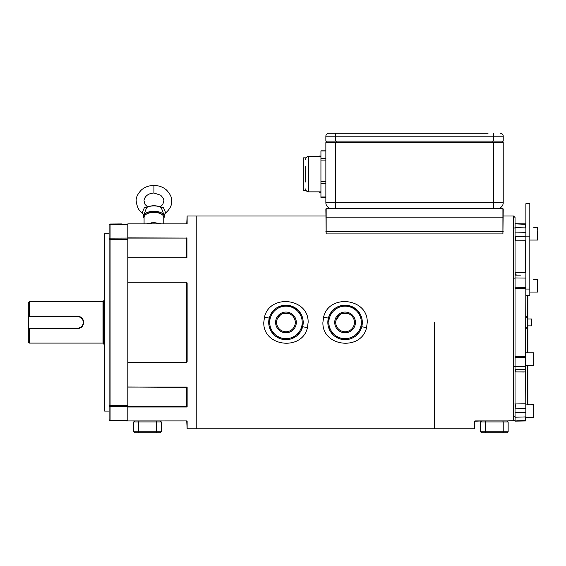 <?xml version="1.0" encoding="UTF-8"?>
<svg xmlns="http://www.w3.org/2000/svg" width="566" height="566" viewBox="0 0 566 566"><rect width="100%" height="100%" fill="white"/><g stroke="black" fill="none" stroke-linecap="round" stroke-linejoin="round"><path stroke-width="0.85" d="M103.38 343.979L103.182 301.119L103.628 344.071L103.727 300.737L103.628 344.071M80.379 317.215A5.915 5.915 0 0 1 83.478 322.415C83.124 318.821 81.157 316.847 77.563 316.5A5.915 5.915 0 0 1 79.148 316.712M29.283 316.196L77.563 316.196L77.563 316.698L28.3 316.698L29.283 316.196L29.283 301.72L103.182 301.522M77.563 316.196C81.285 316.564 83.322 318.637 83.683 322.415C83.322 326.186 81.285 328.259 77.563 328.627L28.3 328.322L77.563 328.124A5.717 5.717 0 0 0 83.28 322.415A5.717 5.717 0 0 0 77.563 316.698M102.984 301.72L102.984 343.102L29.283 343.102L28.3 342.119L28.3 328.322M29.283 343.102L29.283 328.627M28.3 316.5L28.3 302.704L29.283 301.72M28.3 316.698L28.3 328.124M28.908 328.322L77.563 328.322C81.157 327.976 83.131 326.002 83.478 322.415A5.915 5.915 0 0 1 82.537 325.613A5.915 5.915 0 0 0 83.478 322.415M77.563 316.5L28.908 316.5M82.431 325.768A5.915 5.915 0 0 1 82.063 326.249A5.915 5.915 0 0 0 82.431 325.768M77.563 328.627L77.563 328.322A5.915 5.915 0 0 0 81.759 326.575A5.915 5.915 0 0 1 77.563 328.322L77.563 328.124M104.66 411.086L104.165 410.598L104.165 234.225L104.66 233.737L104.66 411.086L109.096 411.086M110.073 420.213L109.096 419.802L109.096 225.02L110.073 224.617L110.073 420.786L110.073 420.213L127.817 420.368L127.817 406.742L186.738 406.735L186.738 387.066L127.817 387.066M127.817 420.368L127.817 420.941L110.073 420.786L109.096 419.802M127.817 257.756L186.738 257.756L186.738 238.088L127.817 238.088L127.817 406.742L110.073 406.678L109.096 405.978L109.096 405.284L127.817 405.348M122.051 223.931L110.073 224.037L122.051 223.931M109.096 238.845L110.073 238.152L127.817 238.081L127.817 224.461L110.073 224.617L110.073 224.037L110.073 224.617L110.073 224.037L109.096 225.02M325.86 216L196.784 216L196.784 428.823L196.784 216L187.134 216L187.134 223.499L186.738 223.895L127.817 223.895L127.817 224.461M354.033 325.125L353.722 325.995M352.859 327.608L352.307 328.351M350.276 330.19L349.484 330.671M347.793 331.365L346.901 331.591M344.156 331.726L343.244 331.591M341.496 331.06L340.661 330.664M336.82 326.83L336.423 325.995M335.893 324.247L335.716 322.415A9.36 9.36 180 0 0 345.076 331.775A9.36 9.36 180 0 0 354.436 322.415A9.36 9.36 180 0 0 345.076 313.055A9.36 9.36 180 0 0 335.716 322.415M294.914 325.125L294.603 325.995M293.74 327.608L293.188 328.351M291.157 330.19L290.365 330.671M288.681 331.365L287.783 331.591M285.038 331.726L284.125 331.591M282.377 331.06L281.543 330.664M277.701 326.83L277.305 325.995M276.774 324.247L276.597 322.415A9.36 9.36 180 0 0 285.957 331.775A9.36 9.36 180 0 0 295.318 322.415A9.36 9.36 180 0 0 285.957 313.055A9.36 9.36 180 0 0 276.597 322.415M296.301 322.415A10.344 10.344 0 0 1 285.957 332.758A10.344 10.344 0 0 1 275.614 322.415A10.344 10.344 0 0 1 285.957 312.064A10.344 10.344 0 0 1 296.301 322.415M302.216 322.415A16.258 16.258 180 0 0 285.957 306.156A16.258 16.258 180 0 0 269.699 322.415A16.258 16.258 180 0 0 285.957 338.666A16.258 16.258 180 0 0 302.216 322.415M269.713 316.62L268.716 322.415A17.242 17.242 0 0 1 285.957 305.166A17.242 17.242 0 0 1 303.199 322.415A17.242 17.242 0 0 1 285.957 339.657A17.242 17.242 0 0 1 268.716 322.415L268.991 325.514M355.42 322.415A10.344 10.344 0 0 1 345.076 332.758A10.344 10.344 0 0 1 334.725 322.415A10.344 10.344 0 0 1 345.076 312.064A10.344 10.344 0 0 1 355.42 322.415M361.334 322.415A16.258 16.258 180 0 0 345.076 306.156A16.258 16.258 180 0 0 328.818 322.415A16.258 16.258 180 0 0 345.076 338.666A16.258 16.258 180 0 0 361.334 322.415M328.832 316.62L327.834 322.415A17.242 17.242 0 0 1 345.076 305.166A17.242 17.242 0 0 1 362.318 322.415A17.242 17.242 0 0 1 345.076 339.657A17.242 17.242 0 0 1 327.834 322.415L328.11 325.514M328.464 327.049L330.311 331.315L333.218 334.93M334.4 335.949L338.397 338.305M339.869 338.85L344.461 339.642M346.031 339.628L349.109 339.175M350.616 338.737L352.066 338.171M352.073 338.171L354.776 336.664M356.028 335.73L359.177 332.334M360.018 331.018L361.752 326.787M366.542 327.693C361.292 351.253 322.061 346.817 322.903 322.415L323.603 317.137C328.86 293.591 368.063 297.978 367.242 322.415L366.542 327.693L361.773 326.709L362.318 322.415M269.345 327.049L271.192 331.315L274.1 334.93M275.281 335.949L279.279 338.305M280.75 338.85L285.342 339.642M286.912 339.628L289.99 339.175M291.497 338.737L295.657 336.664M296.909 335.73L300.058 332.334M300.9 331.018L302.633 326.787M307.43 327.693C302.173 351.253 262.942 346.817 263.784 322.415L264.485 317.137C269.749 293.591 308.944 297.978 308.123 322.415L307.43 327.693L302.654 326.709L303.199 322.415M362.028 319.288L361.193 316.295M360.57 314.859L358.002 310.996M356.913 309.878L348.783 305.569M347.234 305.307L342.564 305.35M341.029 305.654L336.692 307.345M335.362 308.159L332.978 310.126M331.917 311.265L329.426 315.177M302.916 319.288L302.074 316.295M301.459 314.859L298.883 310.996M297.801 309.878L289.665 305.569M288.115 305.307L283.453 305.35M281.91 305.654L277.573 307.345M276.25 308.159L273.859 310.126M272.798 311.265L270.307 315.177M434.242 322.415L434.242 428.823L434.242 322.415M335.893 320.589L339.869 314.632M341.482 313.769L348.649 313.762M350.269 314.625L351.691 315.786M352.851 317.201L353.325 317.993M354.026 319.684L354.252 320.575M276.774 320.589L277 319.691M277.701 318.007L280.75 314.632M282.363 313.769L289.537 313.762M291.15 314.625L292.572 315.786M293.733 317.201L295.134 320.575M145.858 214.486L146.665 213.913A8.865 4.415 0 0 1 153.924 212.031A8.865 4.415 0 0 1 161.19 213.913L161.996 214.486A9.855 4.903 180 0 0 153.924 212.392A9.855 4.903 180 0 0 145.858 214.486A9.855 4.903 180 0 0 144.075 217.302L144.075 223.881M163.779 223.881L163.779 217.302A9.855 4.903 180 0 0 161.996 214.486M146.325 223.881L153.924 222.544L161.529 223.881M127.817 237.847L187.134 238.095L186.738 237.847L186.738 257.813L127.817 257.813M186.936 238.251L186.936 257.615M127.817 282.186L186.738 282.186L187.134 283.163L187.134 361.66L186.738 362.643L127.817 362.643M127.817 387.01L187.134 387.328L187.134 406.728L186.738 406.975L127.817 406.975M139.059 420.941L155.983 420.941L156.386 421.925L161.317 421.925L161.317 431.78L160.334 432.764L134.715 432.764L133.725 431.78L133.725 421.925L138.656 421.925L138.656 431.78L156.386 431.78L156.386 421.925L138.656 421.925L139.059 420.941L127.817 420.941L186.738 420.927L187.134 421.323L187.134 428.823L474.343 428.823L474.343 421.514L474.938 420.92L474.343 421.514L474.938 420.92L513.56 420.92L513.56 216L515.039 217.478L515.039 420.644L507.157 420.941L508.141 421.925L508.141 431.78L503.216 431.78L503.216 421.925L485.479 421.925L485.479 431.78L503.216 431.78L502.806 432.764L481.539 432.764L480.555 431.78L480.555 421.925L481.539 420.941L474.641 421.238L474.343 428.823M187.134 428.823L186.738 420.941L187.134 421.323L186.738 420.927L155.983 420.941M186.936 406.572L187.134 387.328M127.817 282.257L127.817 362.565L186.738 362.565L186.738 282.257L127.817 282.257M187.134 361.66L186.738 282.186M127.817 223.881L186.738 223.881L187.134 216M186.936 361.589L186.738 362.643M325.86 142.597L335.716 142.597L335.716 202.699L325.86 202.699L325.86 142.597L325.86 150.832L320.936 150.832L320.936 197.421L325.86 197.421L325.86 202.699A5.915 5.915 0 0 0 331.775 208.606L502.919 208.606L499.658 208.606L499.658 208.118M515.039 407.173L515.591 405.688L514.926 403.813M515.039 371.055L515.591 370.086M515.053 272.755L525.566 272.748L525.566 240.755L515.053 240.861L515.053 272.755C515.279 274.411 516.114 275.203 517.55 275.118L516.171 275.118L515.039 273.703M514.94 241.01L515.626 239.142L515.039 237.564M523.904 366.839L515.088 366.676M515.025 421.132L525.573 420.948L525.573 416.923L515.074 417.22L515.074 420.955L525.878 420.488L525.573 420.948L515.025 421.132M514.522 420.63L515.074 420.955M525.878 416.654L525.566 369.704L515.039 369.52L517.14 369.556L515.039 369.52L515.676 370.178L515.039 371.89L525.878 371.912L525.878 420.488M525.878 412.465L515.039 412.755L515.074 417.22L514.586 416.781M525.878 224.334L515.088 223.867L515.088 227.603L525.573 227.9L525.573 223.874L521.491 223.803M520.472 223.789L519.135 223.761M525.573 223.874L515.025 223.69L525.743 224.044M525.878 408.277L515.039 408.171L515.676 405.737L515.039 403.961L525.878 403.813M525.878 241.01L525.878 228.169M514.593 228.041L515.088 227.603L515.053 236.652L525.878 236.546M515.025 288.25L525.878 288.278L525.878 357.436L515.074 357.57L515.039 369.52L525.878 369.4L522.984 369.655L525.566 369.704L525.878 272.904M514.586 366.471L525.878 366.74L525.878 371.912M515.053 240.861L515.718 239.085L515.053 236.652M525.878 278.076L515.053 277.948L515.039 275.118L520.409 275.118M515.074 357.57L515.003 356.92M514.565 278.154L515.053 277.948L515.053 287.252L525.878 287.387M514.996 287.846L515.053 287.252M525.878 357.436L525.878 366.74M497.302 208.606L326.158 208.606L326.158 233.921L325.86 208.904L335.716 208.606L335.716 202.699L503.216 202.699L503.216 142.597L503.216 202.699A5.915 5.915 0 0 1 497.302 208.606L503.216 208.904L502.919 233.921L502.919 208.606L499.658 208.606M527.845 295.502L527.845 326.815M527.554 352.774L527.554 295.502M527.554 404.761L527.554 365.579M527.845 327.042L525.878 327.339L527.845 327.042L527.845 352.774L533.759 352.873L533.759 365.473M527.845 365.579L527.845 404.761L533.759 404.916M527.554 317.484L525.878 317.484L527.554 317.724M335.716 142.597L503.216 142.597M326.356 141.118L326.356 142.597L326.356 141.118M502.721 141.118L502.721 142.597M306.057 190.381L303.199 190.381L303.199 157.864L306.057 157.864M493.361 141.118L493.361 136.194L503.216 136.194A2.957 2.957 180 0 0 500.259 133.236A2.957 2.957 0 0 1 503.216 136.194L503.216 141.118L325.86 141.118L325.86 136.194A2.957 2.957 0 0 1 328.818 133.236A2.957 2.957 180 0 0 325.86 136.194L335.716 136.194L335.716 141.118M488.062 133.236L328.818 133.236L335.716 133.236L335.716 136.194L493.361 136.194L493.361 133.236M305.661 166.241L305.661 182.004M320.936 160.072L325.86 160.072L325.86 183.243L320.936 183.243M325.86 150.832L325.86 158.551L320.936 158.551M529.818 289.049L525.878 289.049L525.878 203.725L529.818 203.725L529.818 295.502L525.878 295.502M155.983 432.764L156.386 431.78L161.317 431.78M133.725 431.78L138.656 431.78L139.059 432.764M161.317 421.925L160.334 420.941M134.715 420.941L133.725 421.925M508.141 431.78L507.157 432.764L502.806 432.764M481.539 420.941L507.157 420.941M508.141 421.925L503.216 421.925L502.806 420.941M485.89 420.941L485.479 421.925L480.555 421.925M480.555 431.78L485.479 431.78L485.89 432.764M319.061 156.046L320.936 156.046L319.061 156.386M533.759 407.845L533.759 417.418M525.878 417.574L533.66 417.574L533.759 414.489M533.759 417.475L533.66 404.761L525.878 404.874M525.878 365.579L533.759 365.48L533.759 356.948M533.759 355.858L533.66 365.579M537.7 231.544L537.601 240.062L537.7 231.544M537.7 230.334L537.7 227.355M537.7 236.984L537.7 231.466M529.818 292.056L537.601 292.056L537.601 279.243L537.7 288.858M537.7 286.339L537.7 283.127M527.845 325.86L531.686 325.86L531.686 318.962L531.785 325.761L531.785 321.898M531.686 325.86L531.785 324.07M153.924 186.023L153.924 193.013L160.666 195.192C163.192 197.902 164.225 199.855 163.765 201.064L162.845 204.397L160.291 206.937M161.855 207.694L163.517 207.814L165.569 212.512L164.19 215.144L164.303 216.148A10.393 5.172 0 0 1 164.324 216.445A10.393 5.172 0 0 1 163.779 218.094M145.993 207.694L144.337 207.814L142.285 212.512L142.724 213.46C139.215 211.408 137.036 207.276 136.187 201.064C135.798 197.782 137.552 194.067 141.443 189.914C144.967 186.943 149.127 185.478 153.924 185.521C158.721 185.478 162.881 186.943 166.404 189.914C170.302 194.067 172.057 197.782 171.668 201.064C172.022 205.189 169.842 209.321 165.123 213.46M146.014 207.743L146.905 207.333L144.337 207.814L146.644 207.524L143.644 215.448M144.075 218.094A10.393 5.172 0 0 1 143.531 216.445A10.393 5.172 0 0 1 143.545 216.148A10.393 5.172 0 0 1 153.924 211.267A10.393 5.172 0 0 1 164.303 216.148M164.204 215.448L161.211 207.524L163.517 207.814L162.032 207.934M161.841 207.743L161.112 207.34C156.322 205.203 151.532 205.203 146.743 207.34L146.644 207.524A9.735 4.846 180 0 1 161.211 207.524L161.989 207.764M127.817 239.475L109.096 239.545M328.372 318.12L323.603 317.137M269.253 318.12L264.485 317.137M151.766 222.629A3.941 0.799 -95 0 1 151.646 223.881M515.053 371.89L523.904 372.039M519.963 223.952L520.982 223.966M525.878 232.357L514.933 232.074M515.025 356.58L525.878 356.545M503.216 217.825L325.86 217.825M325.86 231.31L503.216 231.31M525.878 316.571L527.845 316.592M527.845 328.238L525.878 328.252M331.775 208.606L335.716 208.606M493.361 208.606L493.361 142.597M336.204 141.118L336.204 142.597M492.866 141.118L492.866 142.597M486.739 133.236L342.338 133.236M320.936 191.86L308.619 191.86L308.619 156.386C306.822 156.563 305.838 157.553 305.661 159.343M325.86 181.396L320.936 181.396M325.86 150.952L320.936 150.952M325.86 196.968L320.936 196.968M525.878 236.85L529.818 236.85M146.905 207.333A9.381 4.67 0 0 1 160.949 207.333M104.165 300.737L103.727 300.737M104.165 344.086L103.727 344.086M104.66 233.737L109.096 233.737M503.216 216L513.56 216M326.158 233.921L502.919 233.921M308.619 191.86C306.822 191.683 305.838 190.7 305.661 188.903M320.936 156.386L308.619 156.386M320.936 192.207L319.061 192.207M537.601 227.256L533.759 227.355M537.601 279.243L533.759 279.342M525.878 352.774L533.66 352.774M529.818 240.062L537.601 240.062M531.686 318.962L527.845 318.962L531.785 319.061M153.924 193.013C145.087 193.494 143.665 200.194 144.082 201.064L145.009 204.397L147.563 206.937M142.724 213.46L143.665 215.144L143.545 216.148"/></g></svg>
